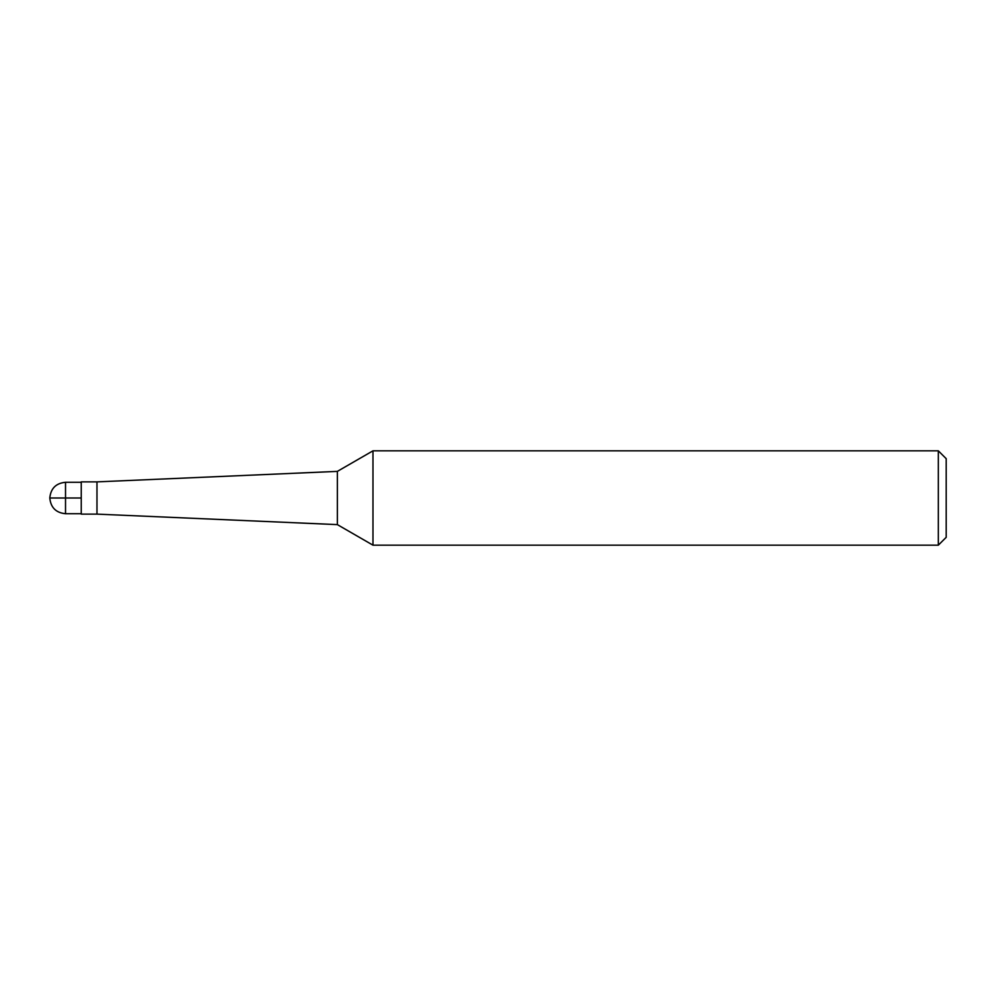 <?xml version="1.0" encoding="UTF-8"?>
<svg xmlns="http://www.w3.org/2000/svg" width="996" height="996" viewBox="0 0 996 996"><rect width="100%" height="100%" fill="white"/><g stroke="black" fill="none" stroke-linecap="round" stroke-linejoin="round"><path stroke-width="1.49" d="M96.973 514.123L81.249 514.123L81.249 481.877L96.973 481.877L96.973 514.123L337.358 524.618L337.358 471.382L372.977 450.827L938.332 450.827L938.332 545.173L372.977 545.173L372.977 450.827M938.332 450.827L946.2 458.683L946.2 537.317L938.332 545.173M81.249 482.276L65.524 482.276L65.524 513.724C55.975 512.791 50.734 507.549 49.8 498L81.249 498M65.524 482.276C55.975 483.209 50.734 488.451 49.8 498L65.524 498M337.358 524.618L372.977 545.173M96.973 481.877L337.358 471.382M65.524 513.724L81.249 513.724"/></g></svg>
